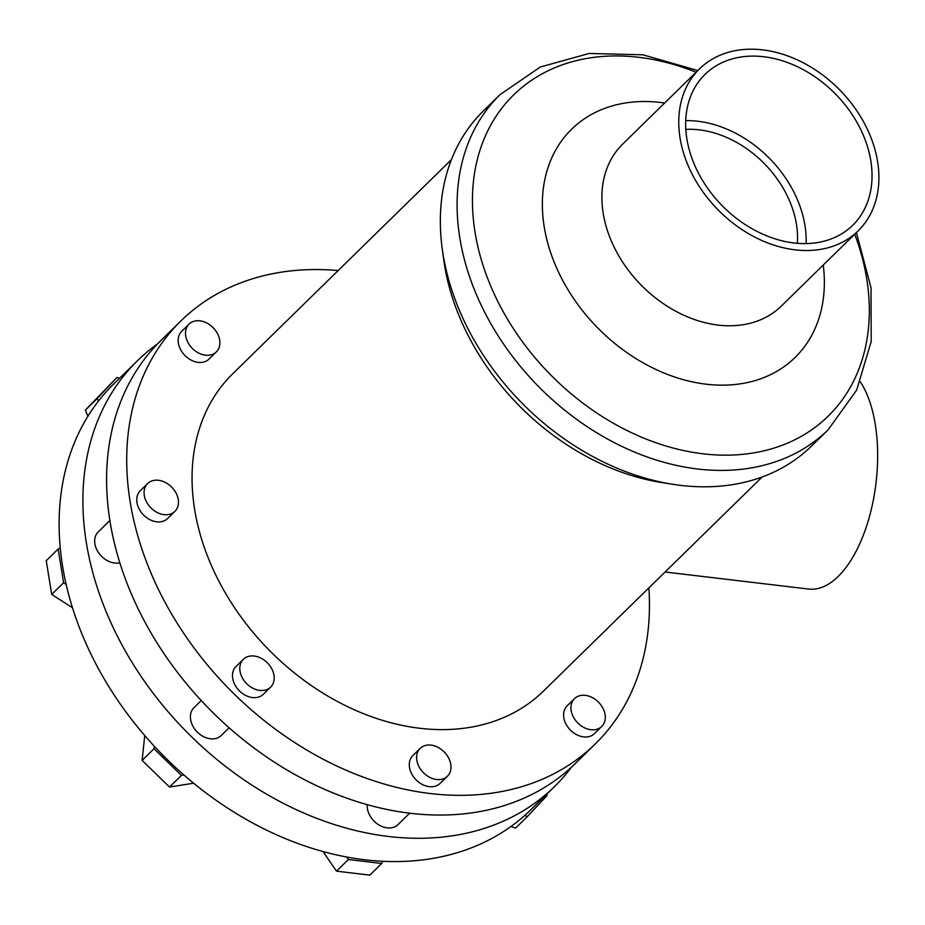 <?xml version="1.0" encoding="UTF-8"?>
<svg xmlns="http://www.w3.org/2000/svg" width="925" height="925" viewBox="0 0 925 925"><rect width="100%" height="100%" fill="white"/><g stroke="black" fill="none" stroke-linecap="round" stroke-linejoin="round"><path stroke-width="1.39" d="M665.087 572.008L808.623 589.052A113.37 54.413 -83.2 0 0 838.177 576.46A113.37 54.413 -83.2 0 0 860.354 381.84M601.747 726.46L594.428 733.629A19.483 14.673 -134.4 0 1 583.582 736.89A19.483 14.673 -134.4 0 1 566.031 724.148A19.483 14.673 -134.4 0 1 567.164 705.798L574.494 698.629A19.483 14.673 -134.4 0 1 585.34 695.369A19.483 14.673 -134.4 0 1 602.88 708.111A19.483 14.673 -134.4 0 1 601.747 726.46A19.483 14.673 -134.4 0 1 590.902 729.721A19.483 14.673 -134.4 0 1 573.361 716.979A19.483 14.673 -134.4 0 1 574.494 698.629M447.422 776.225L440.103 783.394A19.483 14.673 -134.4 0 1 429.258 786.655A19.483 14.673 -134.4 0 1 411.717 773.913A19.483 14.673 -134.4 0 1 412.851 755.552L420.17 748.383A19.483 14.673 -134.4 0 1 431.015 745.122A19.483 14.673 -134.4 0 1 448.556 757.864A19.483 14.673 -134.4 0 1 447.422 776.225A19.483 14.673 -134.4 0 1 436.577 779.486A19.483 14.673 -134.4 0 1 419.037 766.744A19.483 14.673 -134.4 0 1 420.17 748.383M367.237 804.669A19.483 14.673 45.6 0 0 387.159 827.863A19.483 14.673 45.6 0 0 398.004 824.603L409.671 813.191M270.62 687.136L263.301 694.305A19.483 14.673 -134.4 0 1 252.456 697.566A19.483 14.673 -134.4 0 1 234.915 684.824A19.483 14.673 -134.4 0 1 236.037 666.462L243.367 659.294A19.483 14.673 -134.4 0 1 254.213 656.033A19.483 14.673 -134.4 0 1 271.753 668.775A19.483 14.673 -134.4 0 1 270.62 687.136A19.483 14.673 -134.4 0 1 259.775 690.397A19.483 14.673 -134.4 0 1 242.234 677.655A19.483 14.673 -134.4 0 1 243.367 659.294M201.234 700.549L193.949 707.683A19.483 14.673 45.6 0 0 192.816 726.032A19.483 14.673 45.6 0 0 210.357 738.774A19.483 14.673 45.6 0 0 221.202 735.514L229.123 727.767M174.894 511.386L167.575 518.555A19.483 14.673 -134.4 0 1 156.73 521.816A19.483 14.673 -134.4 0 1 139.189 509.074A19.483 14.673 -134.4 0 1 140.322 490.712L147.642 483.544A19.483 14.673 -134.4 0 1 158.487 480.283A19.483 14.673 -134.4 0 1 176.028 493.025A19.483 14.673 -134.4 0 1 174.894 511.386A19.483 14.673 -134.4 0 1 164.049 514.647A19.483 14.673 -134.4 0 1 146.508 501.905A19.483 14.673 -134.4 0 1 147.642 483.544M109.867 520.532L98.223 531.933A19.483 14.673 45.6 0 0 97.09 550.283A19.483 14.673 45.6 0 0 114.631 563.024A19.483 14.673 45.6 0 0 119.834 562.782M216.323 351.928L209.004 359.097A19.483 14.673 -134.4 0 1 198.158 362.357A19.483 14.673 -134.4 0 1 180.618 349.615A19.483 14.673 -134.4 0 1 181.751 331.254L189.07 324.085A19.483 14.673 -134.4 0 1 199.916 320.825A19.483 14.673 -134.4 0 1 217.456 333.567A19.483 14.673 -134.4 0 1 216.323 351.928A19.483 14.673 -134.4 0 1 205.477 355.188A19.483 14.673 -134.4 0 1 187.937 342.447A19.483 14.673 -134.4 0 1 189.07 324.085M648.876 587.884A296.081 223.087 -134.4 0 1 595.226 744.001L575.096 763.715A296.081 223.087 -134.4 0 1 410.249 813.26A296.081 223.087 -134.4 0 1 143.606 619.588A296.081 223.087 -134.4 0 1 160.811 340.597L180.953 320.882A296.081 223.087 -134.4 0 1 338.168 270.539M595.226 744.001A296.081 223.087 -134.4 0 1 430.379 793.546A296.081 223.087 -134.4 0 1 163.737 599.874A296.081 223.087 -134.4 0 1 180.953 320.882M680.858 485.394A234.511 176.687 -134.4 0 1 673.388 484.376A234.511 176.687 -134.4 0 1 442.173 248.224A234.511 176.687 -134.4 0 1 483.301 111.023L500.043 94.627A234.511 176.687 -134.4 0 0 486.411 315.598A234.511 176.687 -134.4 0 0 697.6 468.998A234.511 176.687 -134.4 0 0 828.176 429.755L811.422 446.151A234.511 176.687 -134.4 0 1 680.858 485.394M673.388 484.376L662.566 482.7A222.058 167.309 -134.4 0 1 443.618 259.081L442.173 248.224M823.25 265.036A159.724 120.354 -134.4 0 1 706.18 384.199A159.724 120.354 -134.4 0 1 544.212 226.81A159.724 120.354 -134.4 0 1 660.543 102.478A159.724 120.354 -134.4 0 1 664.624 103.022M858.157 230.857L781.29 306.117A113.37 85.424 -134.4 0 1 718.17 325.091A113.37 85.424 -134.4 0 1 616.073 250.941A113.37 85.424 -134.4 0 1 622.664 144.115L699.531 68.843A113.37 85.424 -134.4 0 1 762.651 49.881A113.37 85.424 -134.4 0 1 864.748 124.031A113.37 85.424 -134.4 0 1 858.157 230.857A113.37 85.424 -134.4 0 1 795.038 249.831A113.37 85.424 -134.4 0 1 692.941 175.669A113.37 85.424 -134.4 0 1 699.531 68.843M685.714 120.632A105.577 79.55 -134.4 0 1 697.878 121.256A105.577 79.55 -134.4 0 1 806.091 243.587M793.928 242.963A105.577 79.55 -134.4 0 1 698.849 173.9A105.577 79.55 -134.4 0 1 704.989 74.416A105.577 79.55 -134.4 0 1 763.761 56.749A105.577 79.55 -134.4 0 1 858.839 125.812A105.577 79.55 -134.4 0 1 852.7 225.295A105.577 79.55 -134.4 0 1 793.928 242.963M685.807 129.361A95.842 72.208 -134.4 0 1 699.265 129.847A95.842 72.208 -134.4 0 1 797.362 243.298M157.516 343.915A298.023 224.555 45.6 0 0 137.49 360.704L113.694 384.002A298.023 224.555 45.6 0 0 98.397 401.172A298.023 224.555 45.6 0 0 60.252 547.97A298.023 224.555 45.6 0 0 66.149 584.403A298.023 224.555 45.6 0 0 154.278 746.209A298.023 224.555 45.6 0 0 183.902 774.988A298.023 224.555 45.6 0 0 346.667 857.013A298.023 224.555 45.6 0 0 364.762 859.776A298.023 224.555 45.6 0 0 382.661 861.279A298.023 224.555 45.6 0 0 524.729 815.48A298.023 224.555 45.6 0 0 530.696 809.907L554.491 786.608A298.023 224.555 45.6 0 0 571.696 766.941M137.49 360.704A298.023 224.555 45.6 0 0 120.157 641.534A298.023 224.555 45.6 0 0 388.558 836.478A298.023 224.555 45.6 0 0 554.491 786.608M762.131 476.999L543.438 691.114A222.058 167.309 -134.4 0 1 419.8 728.276A222.058 167.309 -134.4 0 1 219.826 583.016A222.058 167.309 -134.4 0 1 232.73 373.769L451.423 159.655M98.397 401.172L97.275 398.467L116.966 377.423L119.464 378.36M87.91 416.25L85.377 410.122L97.275 398.467M85.377 410.122L116.966 377.423M66.149 584.403L63.605 582.773L58.148 549.057L60.252 547.97M72.474 607.76L51.707 594.428L63.605 582.773M51.707 594.428L46.25 560.7L58.148 549.057M183.902 774.988L181.416 775.393L154.001 748.741L154.278 746.209M193.591 783.197L169.529 787.036L181.416 775.393M169.529 787.036L142.115 760.396L154.001 748.741M142.115 760.396L144.739 735.548M382.661 861.279L381.701 863.476L348.39 859.522L346.667 857.013M348.39 859.522L336.492 871.165L369.803 875.119L381.701 863.476M336.492 871.165L323.045 851.555M546.652 794.286L547.126 795.442L527.435 816.486L524.729 815.48M511.016 826.441L515.537 828.129L527.435 816.486M854.712 234.222A224.81 169.391 -134.4 0 1 703 453.805A224.81 169.391 -134.4 0 1 475.045 232.291A224.81 169.391 -134.4 0 1 638.782 57.304A224.81 169.391 -134.4 0 1 696.097 72.219M828.176 429.755L856.666 390.049L871.2 341.51L871.015 287.791L856.411 232.568M697.785 70.554L642.887 54.783L589.179 53.465L540.35 66.982L500.043 94.627"/></g></svg>
